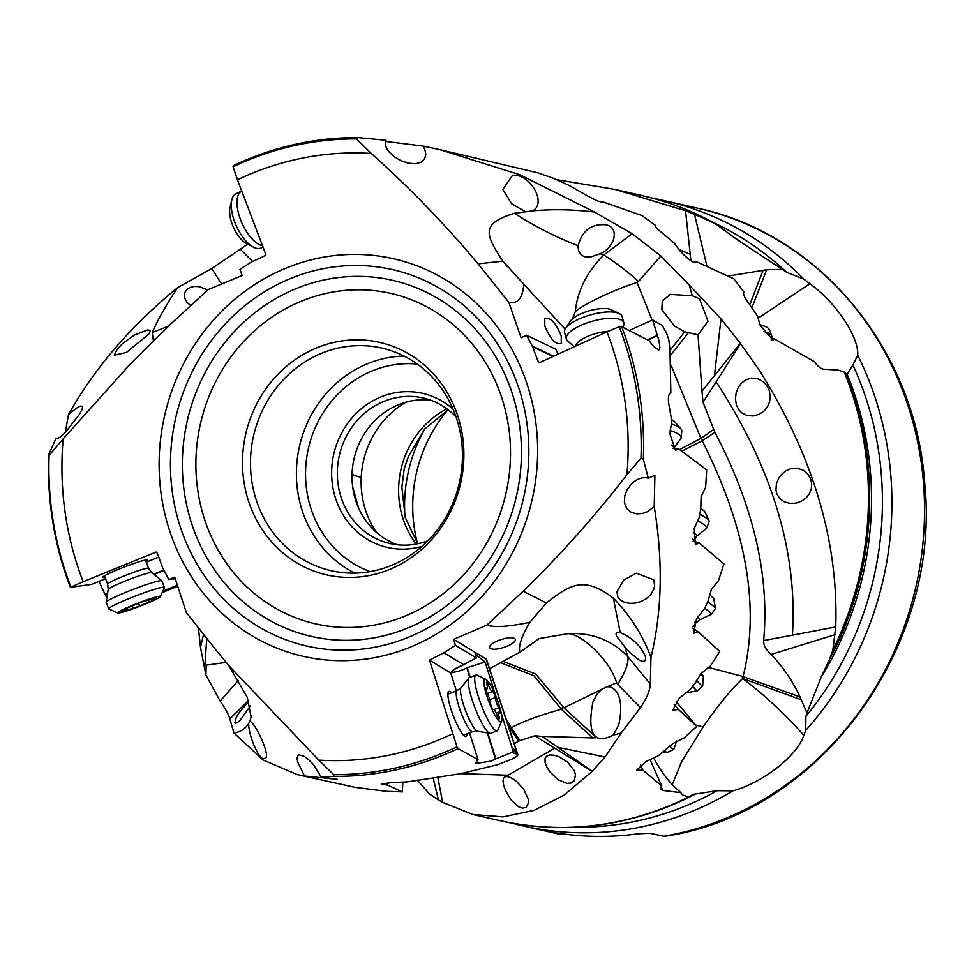 <?xml version="1.0" encoding="UTF-8"?>
<svg xmlns="http://www.w3.org/2000/svg" width="974" height="974" viewBox="0 0 974 974"><rect width="100%" height="100%" fill="white"/><g stroke="black" fill="none" stroke-linecap="round" stroke-linejoin="round"><path stroke-width="1.46" d="M617.613 684.345L616.652 682.847C609.554 659.24 580.614 633.307 567.964 633.684C591.79 632.345 611.769 640.028 627.913 656.72A70.25 22.779 -43.5 0 1 617.613 684.345L640.478 707.562C646.651 698.528 649.926 690.7 650.303 684.089L650.961 657.353C662.113 611.502 663.197 561.243 654.211 506.565L647.747 511.581L642.572 513.468L636.899 513.895L631.249 512.373L626.672 508.489L624.371 502.535L624.784 495.729L627.244 489.508L631.615 483.749C637.24 478.611 642.803 476.749 648.307 478.161L643.339 459.411L640.977 458.133L626.927 474.715C595.029 516.037 560.452 554.876 523.196 591.194L486.708 625.211L453.604 639.358L455.479 645.336L443.913 652.787L429.497 660.141L456.989 746.814A319.009 294.927 102.8 0 1 333.729 774.647L318.754 760.11L229.767 666.606L216.52 650.729L186.314 612.5L174.711 577.132L168.806 579.53L162.731 568.012C154.586 545.209 157.228 554.839 156.132 552.027L83.167 581.734A304.947 281.936 -77.2 0 1 78.151 567.83A304.947 281.936 -77.2 0 1 63.152 438.86L128.763 365.725L171.436 323.405L208.363 289.485L242.185 275.508L239.884 269.433L251.438 261.982C271.941 252.838 263.394 255.845 265.89 254.64L237.449 179.8A304.947 281.936 -77.2 0 1 371.313 153.454C409.591 187.726 445.179 224.544 478.112 263.881L508.757 302.196L521.078 337.734L526.557 335.239L555.996 349.337L557.968 354.207M626.927 474.715A304.947 281.936 -77.2 0 0 611.928 345.733A304.947 281.936 -77.2 0 0 606.912 331.842L619.221 326.716L621.668 326.716L649.134 340.693L653.554 346.427L658.765 350.043L659.958 347.888L659.008 340.742L652.556 319.898L662.235 325.45L666.569 333.132L668.846 339.987L669.978 350.165L670.83 392.656C668.882 393.362 668.091 396.54 668.468 402.189L671.829 421.133L669.832 433.71L675.566 450.463L678.05 448.417L706.674 469.906L705.639 487.256L701.073 496.825L700.793 508.465L699.369 517.17L694.194 528.383L695.375 544.77L699.101 542.871L723.926 563.897L718.52 580.492L711.373 589.477L708.281 600.374L704.701 608.446L696.605 618.673L693.585 633.356L698.419 631.956L719.749 651.436L710.375 666.009L700.903 673.679L695.302 683.03L689.848 689.848L679.231 698.261L672.742 710.192L678.403 709.474L696.787 726.446L684.138 737.89L672.791 743.6L658.266 755.763L645.701 761.68L636.728 770.117L642.877 770.117L661.663 785.896L660.36 789.196L662.795 790.438L680.838 792.702L682.433 794.942L688.411 797.085L693.22 794.358L717.193 790.705L732.886 790.888A320.519 296.339 102.8 0 1 523.318 825.989A320.519 296.339 102.8 0 1 511.691 823.079M318.754 760.11A304.947 281.936 -77.2 0 0 452.63 733.763M146.003 561.523A24.143 1.899 158.9 0 0 147.086 559.819A24.143 1.899 158.9 0 0 117.379 569.778A24.143 1.899 158.9 0 0 103.086 576.778A24.143 1.899 158.9 0 0 105.022 577.314M83.167 581.734L70.371 587.298L91.617 584.388L105.569 578.714M146.234 562.156L158.75 557.055M175.235 578.739L168.806 579.53M162.804 591.133L177.365 585.204M333.729 774.647L333.692 776.375L321.189 777.203L313.421 764.505L308.709 759.757L304.387 756.445L298.494 754.643L296.997 757.955L297.8 762.374L304.558 776.01L337.406 779.322L321.189 777.203M198.44 628.181L200.486 647.308L205.904 675.067L220.136 701.012C225.688 709.157 228.939 715.111 229.864 718.873L233.918 732.972L262.931 759.915L297.313 774.634L304.558 776.01M233.918 732.972C240.31 732.144 245.253 728.966 248.723 723.439C248.053 734.165 259.254 761.424 264.356 758.417C272.355 759.89 256.113 723.414 249.855 721.247L251.523 715.403M228.634 665.266L247.299 697.36L251.17 717.424M456.989 746.814L458.121 748.604L477.991 759.683L469.565 732.874M456.38 690.919L450.755 672.997L453.105 670.136L476.347 657.949L455.479 645.336M451.4 692.806A24.143 4.505 69.2 0 0 447.918 695.582A24.143 4.505 69.2 0 0 451.498 710.752A24.143 4.505 69.2 0 0 462.553 734.079A24.143 4.505 69.2 0 0 466.984 733.848M477.991 759.683L475.227 763.555L490.981 761.144L495.474 759.038L487.268 732.911M462.833 665.169A18.007 5.296 162.6 0 0 462.382 665.339A18.007 5.296 162.6 0 0 453.105 670.136M443.913 652.787L463.04 664.353M496.022 696.727L485.101 661.967L475.129 654.041L476.347 657.949M495.474 759.038L512.653 752.098L513.773 753.316L517.304 754.12L513.663 748.86L512.555 749.347L501.257 713.37M453.604 639.358L486.148 659.033A8.778 2.009 161.8 0 1 486.428 659.349L517.839 754.643M485.101 661.967L467.228 667.714A18.007 5.296 -17.4 0 1 466.814 667.847A13.173 3.872 -17.4 0 1 462.309 669.905A13.173 3.872 -17.4 0 1 450.925 672.45M469.809 677.356L466.814 667.847M486.148 659.033L517.547 754.266C518.424 755.288 516.524 756.92 511.861 759.148L497.081 764.846L460.739 773.673L407.302 781.903L391.938 782.585L381.211 784.107L387.603 785.129L402.372 791.911L386.081 791.302L355.315 787.394L297.326 774.634M458.121 748.604A320.519 296.339 102.8 0 1 333.692 776.375M509.378 728.954L510.218 728.43L507.819 724.242M402.786 782.256L402.372 791.911M387.701 782.913L387.603 785.129M486.708 625.211C495.145 627.633 509.548 626.647 529.941 622.24C521.674 635.912 518.302 645.908 519.836 652.239L489.508 668.7M499.078 640.198C492.588 642.84 489.398 645.312 489.508 647.613C491.456 650.023 496.923 649.731 505.871 646.736C512.361 644.094 515.563 641.623 515.453 639.334C513.493 636.911 508.038 637.203 499.078 640.198M529.941 622.24L546.317 602.991C570.776 584.108 583.986 575.817 613.316 598.146C630.093 615.227 642.645 634.963 650.961 657.353M617.833 597.038L620.499 600.215L624.797 602.443L629.922 603.369L635.352 603.089L640.819 601.615L646.066 598.876L650.644 594.761L653.834 589.258L654.613 585.8L653.785 579.822L636.278 573.175L623.543 580.248L616.932 591.827L617.833 597.038M648.307 478.161L654.893 475.373L654.211 506.565M621.668 326.716A320.519 296.339 102.8 0 1 626.538 340.291A320.519 296.339 102.8 0 1 643.339 459.411M640.478 707.562L621.181 733.045L613.182 735.139L618.636 725.374C626.124 691.747 611.27 684.917 606.303 687.108L563.897 707.818L562.85 706.467A70.25 23.486 -46.6 0 1 561.365 709.23L533.935 675.749L500.478 662.612M417.225 780.077L429.692 794.212L438.422 799.898L442.622 802.381L472.974 814.544L503.205 816.869L534.044 810.38L564.141 795.113L592.119 771.396L605.012 757.005L621.181 733.045M647.88 340.048L657.085 335.835M526.557 335.239L532.644 346.756C540.935 369.596 538.159 359.942 539.267 362.754L606.912 331.842M63.152 438.86L49.09 455.43L48.7 454.602L55.895 438.617C57.649 439.177 61.033 436.815 66.062 431.543L79.527 414.181L82.12 409.323L82.534 406.621L80.952 405.988L78.103 407.059L68.533 414.425C94.807 367.782 131.149 325.523 177.572 287.683C165.848 305.507 157.411 320.483 152.261 332.572L153.222 339.646L155.548 338.733M148.949 333.96L150.166 331.245L149.57 330.271L147.354 330.003L134.144 335.166L122.237 343.846L117.197 349.252L114.311 355.23L126.486 352.405L148.949 333.96M70.859 586.859A319.009 294.927 102.8 0 1 65.855 572.943A319.009 294.927 102.8 0 1 49.09 455.43M70.371 587.298A320.519 296.339 102.8 0 1 65.501 573.723A320.519 296.339 102.8 0 1 48.7 454.602M107.566 593.434L105.082 594.444L106.848 597.939M105.082 594.444L98.922 581.32M65.282 432.359L68.533 414.425M247.737 244.194L211.711 268.544L177.572 287.683M758.344 318.035L809.93 283.751L803.818 279.1L786.542 272.233L736.892 239.507L715.111 223.533L694.486 214.292L685.526 210.737L615.02 189.431L555.046 179.399M694.486 214.292L706.978 266.462M782.402 269.372L766.696 269.761L727.992 276.105M265.561 253.751L265.391 255.212M685.526 210.737L690.237 254.397L678.501 249.271M690.895 260.764L690.237 254.397M763.117 270.224L749.761 304.801M751.977 307.516L766.696 269.761M653.627 198.477A320.519 296.339 102.8 0 1 665.364 200.875A320.519 296.339 102.8 0 1 803.818 279.1M809.93 283.751C836.642 303.024 859.092 337.698 857.704 355.242A320.519 296.339 102.8 0 1 874.859 396.722A320.519 296.339 102.8 0 1 805.693 730.439L805.936 716.267L806.996 712.919L800.019 696.934C793.079 681.727 783.473 667.555 771.201 654.418C765.929 649.816 763.421 645.19 763.653 640.539L792.422 635.17C797.743 552.441 772.321 468.019 716.158 381.905L740.557 343.591L721.016 318.851L689.324 285.114L692.21 295.743L670.161 294.416L662.271 301.149L661.809 309.562L674.446 326.071L684.698 331.83L670.002 350.372M689.324 285.114L660.847 255.943L632.15 233.76L594.615 212.052L519.666 174.675L439.396 149.533L537.721 172.8L552.855 178.059L569.108 185.413L583.377 193.558C594.846 200.133 600.921 202.762 601.615 201.448L642.073 215.595L655.137 225.164C654.431 225.639 655.782 227.405 659.191 230.461L674.568 243.378L679.73 250.708C689.032 260.326 694.425 263.917 695.911 261.482L733.885 278.844L743.905 292.005C742.906 292.809 743.625 295.256 746.035 299.359L757.529 316.087L760.28 325.572L773.003 340.121L773.782 338.55L814.069 361.5C817.843 366.346 820.972 368.903 823.48 369.183L838.139 370.083L844.3 372.117L845.639 373.407M805.936 716.267A316.136 292.285 -77.2 0 0 865.606 397.088A316.136 292.285 -77.2 0 0 852.92 365.007L857.704 355.242M852.92 365.007L847.063 374.113L845.627 373.578M848.037 373.444L847.063 374.113A316.136 292.285 102.8 0 1 854.709 394.604A316.136 292.285 102.8 0 1 821.192 677.161L829.678 658.972C876.576 571.86 882.7 462.565 845.566 372.884M695.777 262.566L695.911 261.482L694.657 262.712M601.835 202.044L601.615 201.448L601.189 202.166M237.449 179.8L233.078 166.749L233.906 165.41A320.519 296.339 102.8 0 1 358.347 137.638L356.35 138.917L371.313 153.454M439.396 149.533L423.057 146.088L424.932 149.74L425.784 154.257L424.761 158.567L421.413 162.049L415.618 163.778L408.155 163.169L400.618 160.515L394.312 156.753L389.064 151.883C385.692 147.853 384.669 143.969 385.984 140.244L358.347 137.638M385.594 141.425L423.057 146.088M829.678 658.972L832.843 650.06L835.741 626.952C838.59 541.654 813.156 456.161 759.452 370.485L740.557 343.591M835.083 634.646L771.201 654.418M821.192 677.161L806.996 712.919M663.294 836.337A320.519 296.339 -77.2 0 0 907.537 404.259A320.519 296.339 -77.2 0 0 907.5 404.137A320.519 296.339 -77.2 0 0 698.005 208.29C820.145 234.089 915.743 350.506 924.691 483.031C941.834 647.369 819.451 814.167 664.256 836.362L649.792 833.269L638.311 833.781A320.519 296.339 -77.2 0 1 551.199 832.039L559.904 834.268L562.071 833.781M801.626 699.88L742.712 678.537C764.797 695.229 785.166 714.161 803.806 735.333L805.693 730.439M803.806 735.333C797.036 756.372 762.252 782.828 732.886 790.888M680.838 792.702L675.676 787.99A47.3 16.948 60.1 0 1 653.664 757.869M800.019 696.934L742.078 676.248A70.25 26.761 -75.2 0 1 742.712 678.537C731.523 688.947 718.325 705.079 703.131 726.921L681.447 761.997L672.267 784.618M688.411 797.085A320.519 296.339 -77.2 0 1 499.893 820.668C565.042 834.828 628.364 826.914 689.86 796.951L690.603 796.221M661.663 785.896L649.987 759.403M640.636 765.053L642.877 770.117M676.187 701.645L696.787 726.446M674.191 704.421L678.403 709.474M692.745 628.181L698.419 631.956M693.086 541.094L699.101 542.871M672.888 448.49L678.05 448.417M559.368 353.574L557.42 352.856M652.556 319.898L629.241 330.551M508.757 302.196C517.718 304.192 522.721 298.178 523.781 284.177L565.139 329.2M561.231 335.957C555.679 322.516 550.188 316.745 544.758 318.656L544.819 325.986C550.371 339.427 555.862 345.198 561.292 343.286L561.231 335.957M523.781 284.177L502.852 261.129C485.539 234.588 480.085 223.85 514.406 213.294L532.632 210.871C546.974 203.249 530.647 174.821 514.211 175.259L512.628 175.198L502.779 189.431L511.618 203.773L525.376 211.662M594.615 212.052C573.029 209.434 552.368 209.045 532.632 210.871M233.078 166.749A319.009 294.927 102.8 0 1 356.35 138.917M572.493 318.827L575.281 311.619C577.497 290.69 586.981 271.819 603.734 255.03L600.057 253.776C614.058 248.187 620.572 228.001 606.12 224.824C591.51 223.496 582.184 230.485 578.13 245.765C556.008 237.206 534.763 226.382 514.406 213.294M660.847 255.943L638.53 281.449A70.25 14.062 -137.5 0 0 603.734 255.03L632.15 233.76M575.281 311.619C581.393 305.994 608.178 291.798 637.033 282.436L652.13 320.081M637.033 282.436L638.53 281.449M740.325 343.286L701.986 391.207L698.029 334.825L707.976 321.201L699.515 298.714L692.21 295.743M716.158 381.905L702.997 402.225L701.986 391.207M835.741 626.952L792.422 635.17M779.492 498.286L783.997 501.707L789.951 503.412L796.111 503.108L801.553 501.172L805.985 498.043L809.297 493.915L811.318 488.826L811.622 482.921L810.733 479.159L807.823 474.021L803.124 470.113L796.902 468.165L791.01 468.652L786.14 470.71L782.025 473.948L778.652 478.368L776.4 483.908L775.949 490.153L776.753 493.648L779.492 498.286M741.908 412.952L747.095 415.533L753.255 415.995L759.111 414.327L763.896 411.125L767.402 406.901L769.582 401.885L770.276 396.199L769.119 390.038L766.526 385.18L763.251 381.735L757.76 378.752L751.283 378.131L745.719 379.897L741.531 383.062L738.353 387.262L736.198 392.534L735.394 398.731L736.49 405.269L738.864 409.823L741.908 412.952M681.788 451.193L702.217 440.796C746.62 528.967 760.231 607.593 743.052 676.674M702.217 440.796L714.867 432.261L702.997 402.225M763.653 640.539C769.63 575.159 753.365 505.737 714.867 432.261M707.781 667.239L742.078 676.248M670.976 365.116L700.89 438.397L713.662 429.534M679.609 449.574L700.89 438.397A70.25 16.315 -131.8 0 1 703.216 440.272M578.13 245.765C577.972 251.609 580.334 255.298 585.204 256.819L590.329 257.112L600.057 253.776M771.201 339.938L773.782 338.55M684.698 331.83L698.029 334.825M688.155 333.071L670.416 355.449M397.538 544.795A74.645 69.008 102.8 0 1 352.113 472.731A74.645 69.008 102.8 0 1 430.411 400.095M358.639 508.099L352.71 487.073M456.051 416.872A74.645 69.008 -77.2 0 0 423.166 397.989A74.645 69.008 -77.2 0 0 337.43 469.395A74.645 69.008 -77.2 0 0 341.302 497.958A74.645 69.008 -77.2 0 0 390.087 543.565A74.645 69.008 -77.2 0 0 427.903 540.753M453.129 409.25A79.028 73.074 -77.2 0 0 376.329 398.999A79.028 73.074 -77.2 0 0 331.732 468.944A79.028 73.074 -77.2 0 0 335.835 499.187A79.028 73.074 -77.2 0 0 421.973 546.365M256.552 500.953A114.165 105.545 -77.2 0 0 331.16 570.703A114.165 105.545 -77.2 0 0 462.297 461.493A114.165 105.545 -77.2 0 0 456.368 417.809A114.165 105.545 -77.2 0 0 381.759 348.059A114.165 105.545 -77.2 0 0 250.622 457.269A114.165 105.545 -77.2 0 0 256.552 500.953M248.845 502.048A119.23 110.232 -77.2 0 0 369.061 575.573A119.23 110.232 -77.2 0 0 463.734 460.848A119.23 110.232 -77.2 0 0 457.549 415.216A119.23 110.232 -77.2 0 0 337.333 341.704A119.23 110.232 -77.2 0 0 242.66 456.429A119.23 110.232 -77.2 0 0 248.845 502.048M502.888 661.297L535.59 673.947L562.85 706.467M567.964 633.684L539.17 638.567L519.836 652.239M616.652 682.847L606.303 687.108M601.944 689.008L596.928 694.182L592.91 702.108C589.1 721.929 590.488 733.751 597.099 737.561C600.581 739.583 605.938 738.779 613.182 735.139M592.277 771.238L542.068 736.381L592.813 737.927L561.365 709.23C538.999 715.5 522.308 721.673 511.301 727.761L519.994 740.581L534.75 735.784L542.068 736.381M597.099 737.561L592.813 737.927M650.303 684.089L627.913 656.72L624.76 646.882L629.91 652.531L639.309 660.202L642.682 661.407L644.727 660.932L645.64 659.142L645.324 656.159C640.368 645.385 632.004 637.544 620.243 632.662L613.316 598.146M624.76 646.882L616.481 636.059L615.994 633.295L617.066 632.37L620.243 632.662M460.751 773.673L508.014 775.231L554.79 748.178L592.119 771.396M554.79 748.178L534.75 735.784M442.622 802.381L437.85 777.581M545.002 758.697L545.099 762.484L546.974 767.317L550.164 772.175L558.175 779.748L566.856 783.376L570.995 783.072L574.258 780.783L575.524 774.817L574.21 770.519L567.611 762.143L558.857 756.688L553.962 755.167L549.373 754.996L546.451 756.25L545.002 758.697M503.619 777.958L502.974 781.075L503.741 785.75L505.689 791.01L511.496 800.421L518.74 806.813L522.612 808.128L526.094 807.446L528.48 802.917L528.139 798.826L523.732 789.415L516.744 781.659L512.543 778.567L508.355 776.655L504.982 776.704L503.619 777.958M438.422 799.898L433.089 777.629M510.218 728.43L518.631 741.129L514.248 743.722M506.383 719.896L511.301 727.761A70.25 21.221 -37.4 0 1 510.79 729.404M563.897 707.818L596.49 737.61M518.631 741.129L519.994 740.581M248.723 723.439L249.855 721.247M248.808 701.012L238.752 713.26L236.292 717.436L234.917 722.428L235.538 723.207L237.376 722.671L240.286 720.103L250.403 705.833M248.577 700.416L229.864 718.873M220.136 701.012L238.24 680.595M205.904 675.067L206.184 665.169L226.212 662.393M206.719 638.627L204.954 664.499L206.184 665.169L204.954 664.499M207.827 289.96L199.086 286.636L194.143 286.453L189.954 287.488L186.618 289.643L184.354 293.405L184.439 297.752L186.971 302.257L190.563 305.556M168.526 326.168L152.261 332.572M221.634 284.018L211.711 268.544M240.517 249.393L252.558 261.507M448.15 409.75L424.749 428.998L408.435 456.392L404.21 468.738L401.872 487.183L405.257 517.523L417.7 543.76M447.821 409.932A139.404 128.885 -77.2 0 0 412.891 498.992A139.404 128.885 -77.2 0 0 417.481 543.455M532.413 346.099L553.549 356.228M104.888 594.067L107.639 592.947M153.697 574.185L163.729 570.107M619.221 326.716A319.009 294.927 102.8 0 1 624.224 340.62A319.009 294.927 102.8 0 1 640.977 458.133M512.555 749.347L512.653 752.098M513.773 753.316L513.663 748.86M665.035 750.844A29.853 3.421 64.4 0 0 666.179 752.025A29.853 3.421 64.4 0 0 667.068 752.5A29.853 3.421 64.4 0 0 667.3 752.464L673.594 749.444A29.853 3.421 -115.6 0 1 672.474 749.006A29.853 3.421 -115.6 0 1 669.832 745.901M676.638 741.068L673.874 749.103A29.853 3.421 -115.6 0 1 673.594 749.444M763.604 331.586A29.853 12.187 -19.7 0 1 768.973 333.291A29.853 12.187 -19.7 0 1 771.871 336.493A29.853 12.187 -19.7 0 1 772.041 339.488M771.871 336.493L769.716 330.454A29.853 12.187 160.3 0 0 766.818 327.252A29.853 12.187 160.3 0 0 764.907 326.387A29.853 12.187 160.3 0 0 760.195 325.401M692.599 686.463A29.853 1.181 49.5 0 0 696.02 689.909A29.853 1.181 49.5 0 0 697.238 690.809A29.853 1.181 49.5 0 0 697.262 690.797L685.769 692.94M701.317 673.18A22.828 0.901 -130.5 0 1 703.374 676.297L702.619 686.183A29.853 1.181 -130.5 0 1 702.595 686.232A29.853 1.181 -130.5 0 1 701.353 685.343A29.853 1.181 -130.5 0 1 696.447 680.327M703.374 676.297A22.828 0.901 -130.5 0 1 702.412 675.652A22.828 0.901 -130.5 0 1 700.683 673.947M704.786 608.251A29.853 1.546 34.9 0 1 710.143 612.646A29.853 1.546 34.9 0 1 711.458 614.241A29.853 1.546 34.9 0 1 711.422 614.277L699.685 619.768L695.558 623.25A21.952 1.132 -145.1 0 0 694.754 622.24M711.458 614.241L715.476 608.482A29.853 1.546 -145.1 0 0 715.488 608.397A29.853 1.546 -145.1 0 0 714.149 606.887A29.853 1.546 -145.1 0 0 707.721 601.664M715.488 608.397L713.723 598.645A22.828 1.181 -145.1 0 0 712.7 597.488A22.828 1.181 -145.1 0 0 709.364 594.724M697.64 520.834A29.853 4.553 20.4 0 1 705.152 525.534A29.853 4.553 20.4 0 1 706.698 527.969A29.853 4.553 20.4 0 1 706.442 528.31L696.544 536.394L693.598 540.509A21.952 3.348 -159.6 0 0 692.843 539.06M706.698 527.969L709.121 521.467A29.853 4.553 -159.6 0 0 709.023 520.676A29.853 4.553 -159.6 0 0 707.574 519.02A29.853 4.553 -159.6 0 0 699.88 514.235M709.023 520.676L704.884 511.91A22.828 3.482 -159.6 0 0 703.776 510.644A22.828 3.482 -159.6 0 0 700.781 508.574M670.051 430.569A29.853 7.609 5.8 0 1 679.109 434.611A29.853 7.609 5.8 0 1 681.106 437.764A29.853 7.609 5.8 0 1 680.643 438.884L673.424 448.478A23.364 5.954 5.8 0 0 671.987 445.459A23.364 5.954 5.8 0 0 671.354 445.021M681.106 437.764L681.788 431.007A29.853 7.609 -174.2 0 0 680.936 428.901A29.853 7.609 -174.2 0 0 679.791 427.854A29.853 7.609 -174.2 0 0 671.622 424.08M680.936 428.901L674.836 421.937A22.828 5.82 -174.2 0 0 673.959 421.133A22.828 5.82 -174.2 0 0 671.719 419.806M574.173 346.805L567.525 340.778A29.853 10.032 -15.7 0 1 566.357 338.964A29.853 10.032 -15.7 0 1 582.817 324.537A29.853 10.032 -15.7 0 1 623.835 322.796A29.853 10.032 -15.7 0 1 623.786 324.963L623.056 327.422M623.835 322.796L622.045 316.428A29.853 10.032 164.3 0 0 619.184 313.518A29.853 10.032 164.3 0 0 581.028 318.157A29.853 10.032 164.3 0 0 565.48 328.628A29.853 10.032 164.3 0 0 564.567 332.597L566.357 338.964M619.184 313.518L611.307 309.732A22.828 7.67 164.3 0 0 582.123 313.287A22.828 7.67 164.3 0 0 570.24 321.286L565.48 328.628M262.517 245.765A29.853 13.259 -114.6 0 1 239.665 217.214A29.853 13.259 -114.6 0 1 241.747 191.111L236.158 193.668A29.853 13.259 65.4 0 0 231.812 199.962A29.853 13.259 65.4 0 0 233.943 219.832A29.853 13.259 65.4 0 0 253.362 247.14A29.853 13.259 65.4 0 0 260.971 247.98L263.004 247.043M231.812 199.962L230.022 207.486A22.828 10.142 65.4 0 0 231.654 222.681A22.828 10.142 65.4 0 0 246.507 243.561L253.362 247.14M164.423 587.359L161.903 580.821A29.853 2.35 158.9 0 0 161.842 580.735A29.853 2.35 158.9 0 0 124.343 592.923A29.853 2.35 158.9 0 0 106.178 602.188A29.853 2.35 158.9 0 0 106.19 602.297L108.698 608.835A29.853 2.35 -21.1 0 1 126.864 599.46A29.853 2.35 -21.1 0 1 164.423 587.359A29.853 2.35 -21.1 0 1 164.399 587.566L160.369 596.575A22.828 1.79 -21.1 0 1 146.502 603.6A22.828 1.79 -21.1 0 1 117.891 612.95A22.828 1.79 -21.1 0 1 131.66 605.67A22.828 1.79 -21.1 0 1 160.369 596.575M117.891 612.95L108.857 608.969A29.853 2.35 -21.1 0 1 108.698 608.835M126.328 608.36L124.161 609.481L126.243 609.225L121.64 611.782L137.724 606.765L151.834 600.897L154.002 599.777L151.92 600.045L156.522 597.476L140.439 602.492L126.328 608.36M475.872 675.055L469.419 677.502A29.853 5.576 69.2 0 0 468.92 677.892A29.853 5.576 69.2 0 0 472.67 701.402A29.853 5.576 69.2 0 0 489.995 733.373A29.853 5.576 69.2 0 0 490.628 733.325L497.081 730.877A29.853 5.576 -110.8 0 1 479.123 698.955A29.853 5.576 -110.8 0 1 475.872 675.055A29.853 5.576 -110.8 0 1 477.053 675.189L485.722 679.268A22.828 4.261 -110.8 0 1 498.554 703.581A22.828 4.261 -110.8 0 1 501.647 721.186A22.828 4.261 -110.8 0 1 487.304 697.445A22.828 4.261 -110.8 0 1 485.722 679.268M501.647 721.186L497.872 729.989A29.853 5.576 -110.8 0 1 497.081 730.877M494.743 695.387A3.567 0.67 69.2 0 0 492.601 691.577A3.567 0.67 69.2 0 0 492.564 691.613A7.524 1.4 -110.8 0 1 492.467 691.662A7.524 1.4 -110.8 0 1 488.534 685.258A3.567 0.67 69.2 0 0 486.671 682.226A3.567 0.67 69.2 0 0 486.83 684.332A7.524 1.4 -110.8 0 1 487.158 688.764A7.524 1.4 -110.8 0 1 486.184 688.131A3.567 0.67 69.2 0 0 485.734 687.827A3.567 0.67 69.2 0 0 486.111 690.688A3.567 0.67 69.2 0 0 487.195 693.232A7.524 1.4 -110.8 0 1 489.472 698.626A7.524 1.4 -110.8 0 1 490.579 703.386A3.567 0.67 69.2 0 0 491.115 705.639A3.567 0.67 69.2 0 0 493.258 709.449A7.524 1.4 -110.8 0 1 493.392 709.364A7.524 1.4 -110.8 0 1 497.324 715.768A3.567 0.67 69.2 0 0 499.187 718.8A3.567 0.67 69.2 0 0 499.029 716.706A7.524 1.4 -110.8 0 1 498.7 712.262A7.524 1.4 -110.8 0 1 499.674 712.895A3.567 0.67 69.2 0 0 500.125 713.199A3.567 0.67 69.2 0 0 499.735 710.35A3.567 0.67 69.2 0 0 498.664 707.794A7.524 1.4 -110.8 0 1 496.387 702.4A7.524 1.4 -110.8 0 1 495.279 697.64A3.567 0.67 69.2 0 0 494.743 695.387M169.963 531.78A203.858 188.481 102.8 0 1 285.224 268.459A203.858 188.481 102.8 0 1 526.8 383.306A203.858 188.481 102.8 0 1 411.527 646.626A203.858 188.481 102.8 0 1 169.963 531.78M518.582 387.542A193.022 178.461 -77.2 0 0 289.862 278.795A193.022 178.461 -77.2 0 0 180.714 528.127A193.022 178.461 -77.2 0 0 409.445 636.862A193.022 178.461 -77.2 0 0 518.582 387.542M162.122 592.655L177.706 586.214L162.11 592.703M429.497 660.141L450.755 672.997M523.196 591.194L546.317 602.991M712.14 222.011A320.519 296.339 -77.2 0 0 641.939 195.555L615.02 189.431M689.385 212.222A318.875 294.818 102.8 0 1 694.523 214.438M786.542 272.233A316.136 292.285 -77.2 0 0 713.053 222.401M732.01 236.11A316.136 292.285 102.8 0 1 742.371 242.903M832.843 650.06A320.519 296.339 -77.2 0 0 851.471 391.524A320.519 296.339 -77.2 0 0 851.434 391.39A320.519 296.339 -77.2 0 0 844.3 372.117M523.318 825.989L555.959 833.403A320.519 296.339 -77.2 0 0 559.904 834.268M661.102 786.59L662.795 790.438M478.112 263.881L502.852 261.129M721.016 318.851L714.392 376.049M703.131 726.921A70.25 0.852 14.5 0 0 695.582 724.997M416.19 544.052A87.818 81.183 102.8 0 1 398.719 485.989A87.818 81.183 102.8 0 1 398.719 485.856A87.818 81.183 102.8 0 1 446.92 408.824M406.012 402.177A87.818 81.183 -77.2 0 0 361.232 477.333A87.818 81.183 -77.2 0 0 376.427 532.376M361.232 477.333A131.721 9.411 2.8 0 1 351.797 473.34M417.322 364.093A107.14 99.056 -77.2 0 0 305.678 468.287A107.14 99.056 102.8 0 0 305.678 468.421A107.14 99.056 102.8 0 0 370.169 571.616M354.767 573.114A114.165 105.545 102.8 0 1 296.546 467.703A114.165 105.545 102.8 0 1 296.559 467.557A114.165 105.545 102.8 0 1 404.088 356.082M204.893 520.347A169.452 156.668 102.8 0 1 300.71 301.477A169.452 156.668 102.8 0 1 501.5 396.929A169.452 156.668 102.8 0 1 405.683 615.799A169.452 156.668 102.8 0 1 204.893 520.347M511.715 391.84A182.625 168.843 102.8 0 1 408.459 627.719A182.625 168.843 102.8 0 1 192.061 524.84A182.625 168.843 102.8 0 1 295.317 288.961A182.625 168.843 102.8 0 1 511.715 391.84M605.012 757.005L558.333 747.435M695.326 794.041A316.136 292.285 102.8 0 1 690.456 796.44M575.634 827.194A316.136 292.285 -77.2 0 0 717.193 790.705M200.486 647.308L203.505 634.598M404.953 516.427A144.895 133.962 102.8 0 1 404.77 498.201A144.895 133.962 102.8 0 1 424.847 428.889M647.466 339.841L656.987 335.482M552.964 356.496L532.644 346.756M163.924 570.484L154.087 574.502M467.228 667.714L470.211 677.21M487.743 732.984L495.876 758.88M697.396 617.37A23.364 1.205 34.9 0 1 698.687 618.49A23.364 1.205 34.9 0 1 699.685 619.768M693.257 532.583A23.364 3.567 20.4 0 1 695.533 534.215A23.364 3.567 20.4 0 1 696.544 536.394M575.403 346.245A23.364 7.853 -15.7 0 1 588.357 336.103A23.364 7.853 -15.7 0 1 608.166 331.318M148.608 568.305L151.761 572.627A23.364 1.838 158.9 0 0 122.42 582.16A23.364 1.838 158.9 0 0 108.199 589.416L107.639 584.096A21.952 1.729 -21.1 0 1 120.995 577.205A21.952 1.729 -21.1 0 1 148.608 568.305L145.43 560.05M149.205 601.895L148.535 600.167M139.623 605.877L138.637 603.332M133.243 608.226L132.427 606.108M125.378 610.649L125.135 610.004M463.478 735.187L472.658 731.705A21.952 4.103 -110.8 0 1 459.46 708.232A21.952 4.103 -110.8 0 1 457.062 690.651L447.882 694.145M457.062 690.651L461.006 687.802A23.364 4.359 69.2 0 0 463.953 706.199A23.364 4.359 69.2 0 0 477.503 731.218L489.995 733.373M487.183 685.769L488.534 685.258M495.279 697.64L489.812 699.722M498.664 707.794L493.952 709.583M499.029 716.706L497.909 717.132M499.893 820.668L472.974 814.544M128.751 365.7L131.989 362.389M641.939 195.555C667.604 201.399 692.003 210.737 715.147 223.557M698.005 208.29L665.364 200.875M506.042 265.074L507.417 266.718M663.221 752.196L667.068 752.5M759.83 324.586L764.907 326.387M702.595 686.232L697.262 690.797M695.558 623.25L693.062 626.83M693.598 540.509L693.354 541.167M107.639 584.096L104.462 575.841M151.761 572.627L161.842 580.735M108.199 589.416L106.178 602.188M125.975 608.519L126.243 609.225M151.554 599.095L151.92 600.045M472.658 731.705L477.503 731.218M461.006 687.802L468.92 677.892M487.377 693.598L492.467 691.662M496.229 713.199L498.7 712.262M485.722 689.312L487.158 688.764"/></g></svg>
